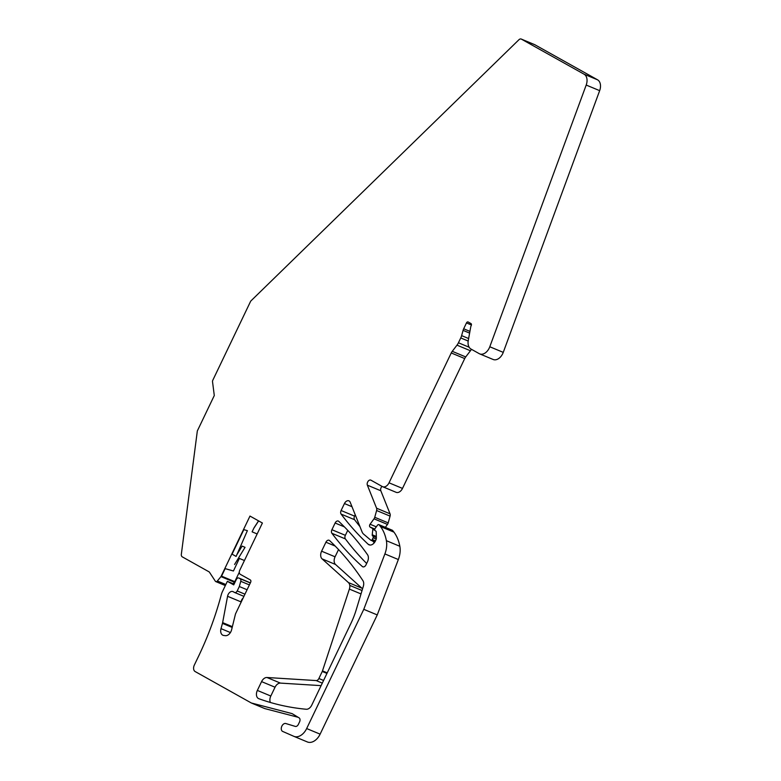 <?xml version="1.0" encoding="UTF-8"?>
<svg xmlns="http://www.w3.org/2000/svg" width="781" height="781" viewBox="0 0 781 781"><rect width="100%" height="100%" fill="white"/><g stroke="black" fill="none" stroke-linecap="round" stroke-linejoin="round"><path stroke-width="1.17" d="M306.66 728.556L320.122 734.15L377.243 614.92L363.78 609.326L306.66 728.556A13.121 8.816 -67.4 0 1 293.89 736.346A13.121 8.816 -67.4 0 1 293.832 736.317L282.537 731.367A4.266 2.87 112.6 0 1 281.677 726.564A4.266 2.87 112.6 0 1 285.612 723.47L295.286 726.408A3.28 2.206 -67.4 0 0 298.352 724.417L299.572 721.869A3.28 2.206 -67.4 0 0 299.103 717.866L292.27 713.727A3.28 2.206 -67.4 0 0 292.074 713.629A3.28 2.206 -67.4 0 0 291.879 713.561L292.26 713.727M363.78 609.326L384.887 553.934A19.681 13.228 -67.4 0 0 386.39 540.686A46.079 30.957 -67.4 0 0 380.493 526.54A65.624 44.087 -67.4 0 0 379.127 524.852A1.64 1.103 -67.4 0 0 378.834 524.627A1.64 1.103 -67.4 0 0 377.457 525.242L375.202 528.346A1.64 1.103 -67.4 0 0 375.241 530.729L375.817 531.051A1.328 0.898 -67.4 0 1 376.208 531.851L376.364 537.943A3.309 2.216 -67.4 0 1 375.895 539.983L375.446 540.93A6.56 4.413 -67.4 0 1 369.062 544.826A6.56 4.413 -67.4 0 1 368.154 544.24A433.562 291.284 -67.4 0 1 341.112 514.103A3.28 2.206 -67.4 0 1 341.102 510.52L344.441 503.56A4.588 3.085 -67.4 0 1 348.902 500.836A4.588 3.085 -67.4 0 1 350.21 502.251L362.042 531.851A9.87 6.629 -67.4 0 0 363.653 534.165L370.819 540.208A1.308 0.879 -67.4 0 0 372.254 539.525L373.103 537.748A1.308 0.879 -67.4 0 0 372.898 536.137L372.703 536.03A1.669 1.123 -67.4 0 1 372.225 534.76L372.83 529.401A1.337 0.898 -67.4 0 0 372.439 528.395L370.126 527.097A1.972 1.328 -67.4 0 1 370.077 524.236L374.011 518.818A3.3 2.216 -67.4 0 0 374.743 517.286L376.618 510.52A3.319 2.226 -67.4 0 0 376.579 508.216L367.363 485.167A3.28 2.206 -67.4 0 1 367.988 481.447A3.28 2.206 -67.4 0 1 370.819 480.12A3.28 2.206 -67.4 0 1 370.965 480.198L382.348 486.563A6.56 4.413 -67.4 0 0 382.651 486.709A6.56 4.413 -67.4 0 0 389.036 482.814L451.252 352.963A6.57 4.413 -67.4 0 1 452.258 351.323L456.983 345.153A9.509 6.385 -67.4 0 0 458.437 342.781L460.751 337.948A9.499 6.385 -67.4 0 0 461.62 335.625L463.074 330.383A6.57 4.413 -67.4 0 1 463.68 328.781L466.482 322.924A1.64 1.103 -67.4 0 1 468.073 321.948A1.64 1.103 -67.4 0 1 468.151 321.987L470.972 323.568A1.64 1.103 -67.4 0 1 471.226 325.579L470.963 326.146A1.64 1.103 -67.4 0 0 470.767 326.751L468.258 340.584A9.841 6.609 -67.4 0 0 470.992 349.048L479.231 353.656A9.841 6.609 -67.4 0 0 479.69 353.881A9.841 6.609 -67.4 0 0 489.794 346.764L586.199 85.051A9.85 6.619 -67.4 0 0 584.11 74.215L521.386 39.128A3.28 2.206 -67.4 0 0 521.23 39.05A3.28 2.206 -67.4 0 0 518.926 39.743L251.043 300.792A1.972 1.328 -67.4 0 0 250.506 301.554L212.783 380.279A1.992 1.337 -67.4 0 0 212.53 381.724L214.287 395.528L197.329 430.946L181.338 554.256A3.28 2.206 -67.4 0 0 182.285 556.863L209.074 571.848A1.972 1.328 -67.4 0 1 209.415 572.17L215.361 581.22A1.972 1.328 -67.4 0 0 215.79 581.591A1.972 1.328 -67.4 0 0 217.352 580.986L220.964 576.622L249.979 516.065L262.396 523.016L239.757 570.276A3.28 2.206 -67.4 0 0 240.275 574.318L250.31 579.932A1.972 1.328 -67.4 0 1 250.623 582.353L235.491 613.934L231.635 629.681A6.56 4.413 -67.4 0 1 225.367 635.666L223.727 635.461A6.56 4.413 -67.4 0 1 222.946 635.256A6.56 4.413 -67.4 0 1 221.003 628.637L230.405 632.551M247.079 589.743L239.318 586.521L237.199 590.953A2.626 1.767 -67.4 0 1 234.642 592.506A2.626 1.767 -67.4 0 1 234.525 592.447L233.168 591.695A4.92 3.309 -67.4 0 0 232.943 591.578A4.92 3.309 -67.4 0 0 227.564 596.284L222.634 622.613A6.56 4.413 -67.4 0 1 222.458 623.384L221.003 628.637M239.318 586.521L240.763 581.308A2.626 1.767 -67.4 0 0 240.109 578.721L238.957 578.077A2.626 1.767 -67.4 0 0 238.84 578.018A2.626 1.767 -67.4 0 0 236.282 579.57L233.734 584.891L227.369 581.328L222.556 591.373A13.14 8.825 -67.4 0 0 221.345 594.575L220.369 598.109A238.293 160.095 -67.4 0 1 198.569 656.235L194.323 665.1A5.252 3.524 -67.4 0 0 195.152 671.553L251.336 702.988L291.879 713.561M322.485 670.889L349.38 589.089A6.599 4.432 -67.4 0 0 349.771 585.418A6.609 4.442 -67.4 0 0 348.453 582.597L322.084 558.874A6.56 4.413 -67.4 0 1 321.606 551.201L325.921 542.209A3.28 2.206 -67.4 0 1 329.113 540.267A3.28 2.206 -67.4 0 1 329.572 540.569A407.975 274.092 -67.4 0 1 362.921 580.664A6.56 4.413 -67.4 0 1 363.341 586.248L356.263 609.619A65.682 44.127 -67.4 0 1 350.894 623.463L311.756 705.136A6.56 4.413 -67.4 0 1 306.259 709.255A407.057 273.477 -67.4 0 1 258.814 698.692A6.56 4.413 -67.4 0 1 258.696 698.644A6.56 4.413 -67.4 0 1 257.349 690.424L261.576 681.618A6.56 4.413 -67.4 0 1 266.975 677.498L316.178 680.573A3.28 2.206 -67.4 0 0 318.882 678.513L322.25 671.475A3.28 2.206 -67.4 0 0 322.485 670.889L327.219 672.861M362.052 590.504L349.781 585.399L362.042 590.524M335.117 523.016L331.905 529.723A3.28 2.206 -67.4 0 0 331.915 533.306A433.592 291.303 -67.4 0 0 362.364 566.547A3.28 2.206 -67.4 0 0 362.794 566.811A3.28 2.206 -67.4 0 0 365.986 564.868L367.47 561.764A6.56 4.413 -67.4 0 0 367.519 554.686A407.907 274.053 -67.4 0 0 338.769 521.366A3.28 2.206 -67.4 0 0 338.31 521.064A3.28 2.206 -67.4 0 0 335.117 523.016L344.392 526.872M240.88 602.688L241.026 601.887A4.92 3.309 112.6 0 1 243.076 598.09M234.095 584.129L227.369 581.328M298.166 717.3L264.798 708.592L251.336 702.988M320.122 734.15A13.121 8.816 112.6 0 1 307.353 741.95A13.121 8.816 112.6 0 1 307.284 741.921L293.959 736.376M377.243 614.92L398.349 559.538A19.681 13.228 112.6 0 0 399.843 546.29A46.079 30.957 112.6 0 0 393.956 532.144A65.624 44.087 112.6 0 0 392.589 530.455A1.64 1.103 112.6 0 0 392.296 530.231A1.64 1.103 112.6 0 0 391.935 530.182M374.324 542.727A433.562 291.284 112.6 0 1 372.635 540.999M359.934 526.57A433.562 291.284 112.6 0 1 354.574 519.707A3.28 2.206 112.6 0 1 354.564 516.124L355.209 514.767M372.703 536.03L376.354 537.543M372.225 534.76L376.325 536.469M372.83 529.401L374.851 530.25M372.439 528.395L374.782 529.362M385.355 527.341L387.474 524.422A3.3 2.216 112.6 0 0 388.206 522.889L390.08 516.124A3.319 2.226 112.6 0 0 390.041 513.82L380.825 490.771A3.28 2.206 112.6 0 1 382.016 486.378M451.252 352.963L464.715 358.567L402.498 488.418A6.56 4.413 112.6 0 1 396.113 492.313L382.651 486.709M464.715 358.567A6.57 4.413 112.6 0 1 465.72 356.927L470.445 350.757A9.509 6.385 112.6 0 0 471.421 349.283M534.526 44.595A3.28 2.206 112.6 0 1 534.692 44.654A3.28 2.206 112.6 0 1 534.839 44.732L597.572 79.818A9.85 6.619 112.6 0 1 599.662 90.655L503.257 352.368A9.841 6.609 112.6 0 1 493.153 359.485L479.69 353.881M220.964 576.622L221.189 576.71A1.972 1.318 -67.4 0 0 221.55 576.144L225.143 568.636L233.431 570.999L239.367 558.425L244.433 560.524M239.298 572.239L234.778 581.66A1.972 1.318 -67.4 0 1 234.427 582.226L233.168 583.739M221.521 575.451L221.745 575.538A1.972 1.328 112.6 0 1 221.189 576.71L234.427 582.226M252.107 531.832L254.04 527.81L252.107 531.832M258.55 520.859L254.04 527.81M221.745 575.538L225.074 568.597L233.363 570.96M243.76 529.606L232.016 554.12L236.106 556.423L247.382 530.65L243.76 529.606L247.382 530.65M348.453 582.597L361.896 588.191A6.609 4.442 112.6 0 1 362.521 588.942M361.896 588.191L335.537 564.478A6.56 4.413 112.6 0 1 335.069 556.804L338.544 549.56M270.402 702.49A6.56 4.413 112.6 0 1 270.812 696.027L275.039 687.221A6.56 4.413 112.6 0 1 280.438 683.102L321.098 685.64M366.65 563.482A433.592 291.303 112.6 0 1 345.378 538.91A3.28 2.206 112.6 0 1 345.358 535.327L347.74 530.358M257.164 533.95L252.175 531.871M258.618 520.898L254.108 527.849M233.431 570.999L239.367 558.425M244.424 560.533L239.435 558.464M232.016 554.12L236.106 556.423M232.084 554.159L243.828 529.645M234.564 564.487L245.049 547.325L242.13 546.104L237.131 554.295M222.458 623.384L232.182 627.436M222.634 622.613L232.367 626.665M227.564 596.284L241.026 601.887M234.778 592.554L243.906 596.352L234.642 592.506M237.199 590.953L244.951 594.175M240.763 581.308L249.403 584.901M240.109 578.721L250.32 582.968M238.957 578.077L250.389 582.831L238.84 578.018M384.887 553.934L398.349 559.538M386.39 540.686L399.843 546.29M380.493 526.54L393.956 532.144M379.127 524.852L392.589 530.455M368.154 544.24L370.126 545.06M341.112 514.103L354.574 519.707M341.102 510.52L354.564 516.124M344.441 503.56L351.987 506.703M371.151 540.345L374.909 541.907M372.254 539.525L375.476 540.862M373.103 537.748L376.237 539.056M372.898 536.137L376.354 537.572M370.126 527.097L374.851 529.059M370.077 524.236L376.305 526.833M374.011 518.818L387.474 524.422M374.743 517.286L388.206 522.889M376.618 510.52L390.08 516.124M376.579 508.216L390.041 513.82M367.363 485.167L380.825 490.771M389.036 482.814L402.498 488.418M452.258 351.323L465.72 356.927M456.983 345.153L470.445 350.757M458.437 342.781L469.166 347.252M460.751 337.948L468.19 341.033M461.62 335.625L468.629 338.544M463.074 330.383L469.615 333.106M463.68 328.781L469.928 331.378M466.482 322.924L471.421 324.984M489.794 346.764L503.257 352.368M586.199 85.051L599.662 90.655M584.11 74.215L597.572 79.818M521.386 39.128L534.839 44.732M217.352 580.986L225.836 584.52M322.25 671.475L326.946 673.427M349.38 589.089L361.017 593.931M335.537 564.478L322.084 558.874M321.606 551.201L335.069 556.804M325.921 542.209L335.195 546.075M257.349 690.424L270.812 696.027M261.576 681.618L275.039 687.221M266.975 677.498L280.438 683.102M316.178 680.573L322.299 683.121M318.882 678.513L323.578 680.466M362.364 566.547L363.282 566.928M331.915 533.306L345.378 538.91M331.905 529.723L345.358 535.327M234.778 581.66L221.55 576.144M293.89 736.346L307.353 741.95M378.834 524.627L392.296 530.231M370.975 540.306L374.89 541.936M521.23 39.05L534.692 44.654M215.79 581.591L225.338 585.565"/></g></svg>
